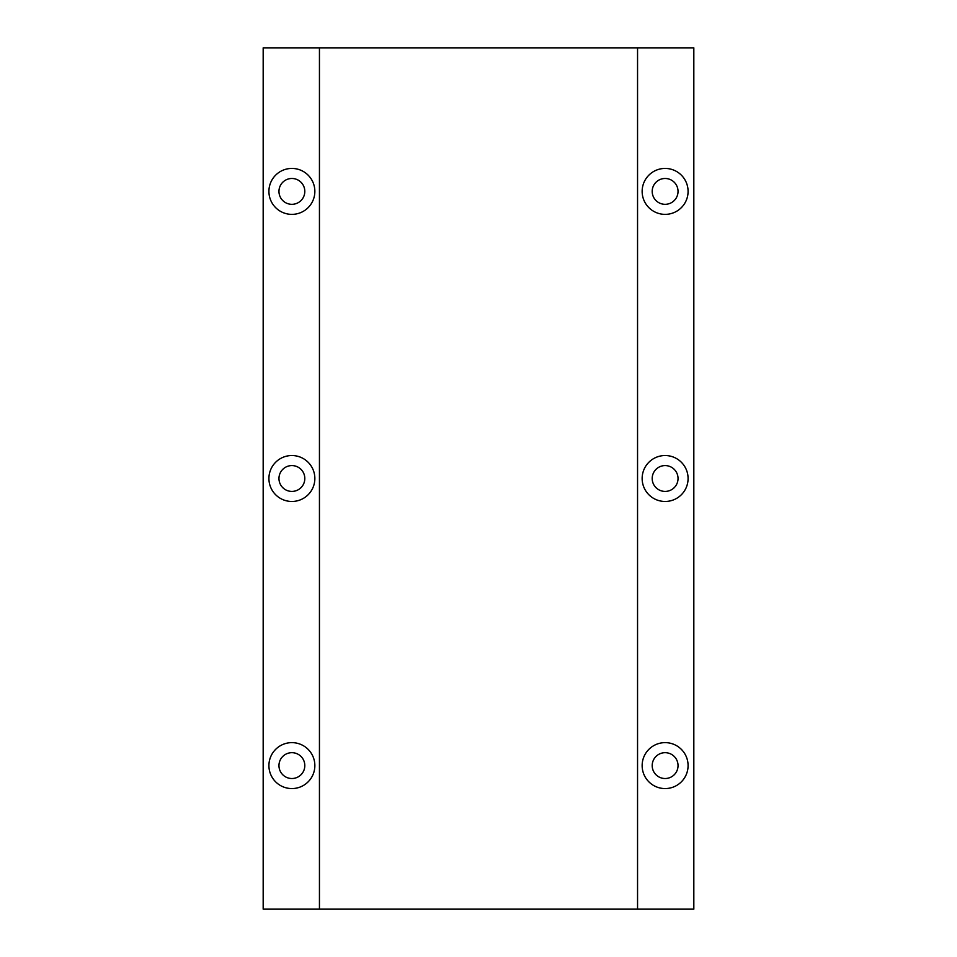<?xml version="1.0" encoding="UTF-8"?>
<svg xmlns="http://www.w3.org/2000/svg" width="957" height="957" viewBox="0 0 957 957"><rect width="100%" height="100%" fill="white"/><g stroke="black" fill="none" stroke-linecap="round" stroke-linejoin="round"><path stroke-width="1.44" d="M665.115 742.632A22.968 22.968 0 0 0 642.147 765.6A22.968 22.968 0 0 0 665.115 788.568A22.968 22.968 0 0 0 688.083 765.6A22.968 22.968 0 0 0 665.115 742.632M665.115 752.681A12.92 12.92 0 0 0 652.196 765.6A12.92 12.92 0 0 0 665.115 778.519A12.92 12.92 0 0 0 678.034 765.6A12.92 12.92 0 0 0 665.115 752.681M291.885 742.632A22.968 22.968 0 0 0 268.917 765.6A22.968 22.968 0 0 0 291.885 788.568A22.968 22.968 0 0 0 314.853 765.6A22.968 22.968 0 0 0 291.885 742.632M291.885 752.681A12.92 12.92 0 0 0 278.966 765.6A12.92 12.92 0 0 0 291.885 778.519A12.92 12.92 0 0 0 304.805 765.6A12.92 12.92 0 0 0 291.885 752.681M665.115 455.532A22.968 22.968 0 0 0 642.147 478.5A22.968 22.968 0 0 0 665.115 501.468A22.968 22.968 0 0 0 688.083 478.5A22.968 22.968 0 0 0 665.115 455.532M665.115 465.58A12.92 12.92 0 0 0 652.196 478.5A12.92 12.92 0 0 0 665.115 491.42A12.92 12.92 0 0 0 678.034 478.5A12.92 12.92 0 0 0 665.115 465.58M291.885 455.532A22.968 22.968 0 0 0 268.917 478.5A22.968 22.968 0 0 0 291.885 501.468A22.968 22.968 0 0 0 314.853 478.5A22.968 22.968 0 0 0 291.885 455.532M291.885 465.58A12.92 12.92 0 0 0 278.966 478.5A12.92 12.92 0 0 0 291.885 491.42A12.92 12.92 0 0 0 304.805 478.5A12.92 12.92 0 0 0 291.885 465.58M665.115 168.432A22.968 22.968 0 0 0 642.147 191.4A22.968 22.968 0 0 0 665.115 214.368A22.968 22.968 0 0 0 688.083 191.4A22.968 22.968 0 0 0 665.115 168.432M665.115 178.48A12.92 12.92 0 0 0 652.196 191.4A12.92 12.92 0 0 0 665.115 204.32A12.92 12.92 0 0 0 678.034 191.4A12.92 12.92 0 0 0 665.115 178.48M291.885 168.432A22.968 22.968 0 0 0 268.917 191.4A22.968 22.968 0 0 0 291.885 214.368A22.968 22.968 0 0 0 314.853 191.4A22.968 22.968 0 0 0 291.885 168.432M291.885 178.48A12.92 12.92 0 0 0 278.966 191.4A12.92 12.92 0 0 0 291.885 204.32A12.92 12.92 0 0 0 304.805 191.4A12.92 12.92 0 0 0 291.885 178.48M637.553 909.15L637.553 47.85L693.825 47.85L693.825 909.15L319.447 909.15L319.447 47.85L637.553 47.85M319.447 909.15L263.175 909.15L263.175 47.85L319.447 47.85"/></g></svg>
